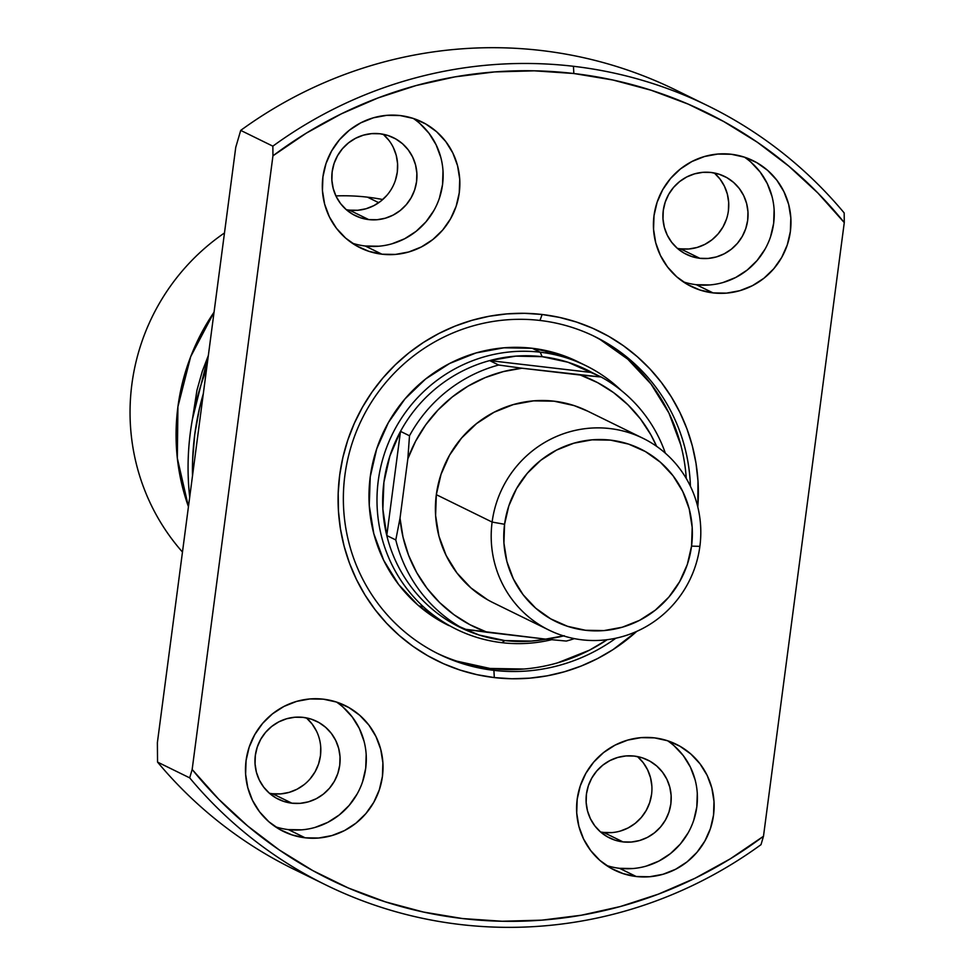 <?xml version="1.0" encoding="UTF-8"?>
<svg xmlns="http://www.w3.org/2000/svg" width="975" height="975" viewBox="0 0 975 975"><rect width="100%" height="100%" fill="white"/><g stroke="black" fill="none" stroke-linecap="round" stroke-linejoin="round"><path stroke-width="1.46" d="M542.173 356.679A143.52 140.181 -63.9 0 1 592.093 372.572L601.1 376.996A143.52 140.181 -63.9 0 1 665.364 453.204A143.52 140.181 116.1 0 0 601.1 376.996L580.369 375.046L597.614 382.639L613.58 392.62L627.973 404.82L640.49 418.97L650.886 434.813L656.614 446.331A136.841 133.66 -63.9 0 0 580.369 375.046L521.942 368.221L601.1 376.996L567.925 362.225L542.173 356.679L540.211 352.207L542.173 356.679L515.775 356.131L489.657 360.604A143.52 140.181 116.1 0 0 400.506 431.364L409.5 435.776A143.52 140.181 -63.9 0 1 498.652 365.016L489.657 360.604A143.52 140.181 -63.9 0 1 542.173 356.679M501.967 642.683A146.859 143.435 116.1 0 0 551.655 639.71A146.859 143.435 -63.9 0 1 501.967 642.683A146.859 143.435 -63.9 0 1 456.41 629.289A146.859 143.435 -63.9 0 1 383.394 456.946A146.859 143.435 -63.9 0 1 540.211 352.207A146.859 143.435 -63.9 0 1 585.78 365.613A146.859 143.435 -63.9 0 1 621.221 390.439A146.859 143.435 116.1 0 0 540.211 352.207L532.204 348.27L540.211 352.207A146.859 143.435 116.1 0 0 378.263 480.748A146.859 143.435 116.1 0 0 501.967 642.683L504.806 640.563L501.967 642.683M546.183 639.173A143.52 140.181 -63.9 0 1 504.806 640.563A143.52 140.181 -63.9 0 1 454.886 624.67L463.881 629.094A143.52 140.181 -63.9 0 1 395.789 539.955L386.783 535.531A143.52 140.181 116.1 0 0 454.886 624.67A143.52 140.181 -63.9 0 1 386.783 535.531A143.52 140.181 -63.9 0 1 400.506 431.364A143.52 140.181 -63.9 0 1 489.657 360.604L592.093 372.572L489.657 360.604L498.652 365.016A143.52 140.181 116.1 0 0 409.5 435.776L407.842 458.786L415.643 441.151L425.783 424.759L438.08 409.939L452.266 396.971L468.073 386.124L485.184 377.617L503.258 371.609L521.942 368.221L498.652 365.016L521.942 368.221A136.841 133.66 -63.9 0 0 407.842 458.786L400.018 518.2L407.842 458.786L409.5 435.776L400.506 431.364L389.854 456.081L383.906 482.308L382.87 509.108L386.783 535.531L400.506 431.364L386.783 535.531L395.789 539.955A143.52 140.181 116.1 0 0 463.881 629.094L487.183 632.287L469.938 624.707L453.972 614.713L439.579 602.526L427.062 588.364L416.666 572.532L408.598 555.323L403.016 537.091L400.018 518.2L395.789 539.955L400.018 518.2A136.841 133.66 -63.9 0 0 487.183 632.287L545.61 639.125L463.881 629.094L454.886 624.67L479.066 635.017L504.806 640.563L531.204 641.111L546.183 639.173M367.453 197.157L378.727 202.69L367.453 197.157A213.61 208.638 -63.9 0 1 382.736 199.534A213.61 208.638 116.1 0 0 367.453 197.157A213.61 208.638 116.1 0 0 335.9 195.914A213.61 208.638 -63.9 0 1 367.453 197.157M574.385 638.625A143.52 140.181 -63.9 0 1 566.329 641.062A143.52 140.181 116.1 0 0 574.385 638.625M182.471 552.057A213.61 208.638 -63.9 0 1 224.482 232.952A213.61 208.638 116.1 0 0 182.471 552.057M188.443 506.695A213.61 208.638 -63.9 0 1 214.049 312.195L190.686 356.667L177.913 406.721L177.328 458.189L188.443 506.695M192.428 419.189L208.345 355.461L202.3 371.292L196.962 390.195L192.428 419.201M564.293 635.737L545.61 639.125L566.329 641.062L545.61 639.125A136.841 133.66 -63.9 0 0 563.599 635.907M423.406 606.755A146.859 143.435 -63.9 0 1 418.86 605.889M539.967 320.458A176.889 172.77 116.1 0 0 344.894 475.3A176.889 172.77 116.1 0 0 493.898 670.361L494.313 677.588A183.568 179.29 -63.9 0 1 339.678 475.166A183.568 179.29 -63.9 0 1 542.124 314.486L539.967 320.458A176.889 172.77 -63.9 0 1 594.847 336.594A176.889 172.77 -63.9 0 1 690.422 486.281A176.889 172.77 116.1 0 0 539.967 320.458L542.124 314.486L524.501 313.316L506.829 313.901L489.267 316.241L471.973 320.324L455.142 326.089L438.908 333.487L423.43 342.457L408.878 352.901L395.375 364.735L383.053 377.825L372.036 392.048L362.42 407.282L354.303 423.369L347.77 440.152L342.883 457.47L339.678 475.166L338.203 493.058L338.447 510.985L340.433 528.767L344.126 546.232L349.501 563.209L356.497 579.552L365.04 595.079L375.07 609.655L386.478 623.135L399.153 635.395L412.973 646.315L427.818 655.785L443.515 663.707L459.944 670.032L476.933 674.663L494.313 677.588L511.936 678.758L529.608 678.173L547.17 675.833L564.464 671.751L581.307 665.986L597.541 658.588L613.007 649.618L636.773 631.361A183.568 179.29 -63.9 0 1 494.313 677.588L493.898 670.361A176.889 172.77 -63.9 0 1 439.018 654.213A176.889 172.77 -63.9 0 1 351.073 446.623A176.889 172.77 -63.9 0 1 539.967 320.458M447.878 625.109L448.39 625.353A146.859 143.435 -63.9 0 1 375.375 453.022A146.859 143.435 -63.9 0 1 532.204 348.27L559.699 354.327L581.746 363.712M437.092 653.25A176.889 172.77 116.1 0 0 490.047 668.46L493.898 670.361L490.047 668.46A176.889 172.77 116.1 0 0 607.181 639.685L589.509 650.154L557.639 662.842M269.405 793.236A43.388 42.376 116.1 0 0 272.598 793.735L291.891 803.193A43.388 42.376 -63.9 0 1 278.423 799.244A43.388 42.376 -63.9 0 1 256.852 748.325A43.388 42.376 -63.9 0 1 303.188 717.381L311.305 719.16L318.91 722.524L325.674 727.35L331.378 733.432L335.766 740.549L338.691 748.422L340.031 756.758L339.739 765.217L337.825 773.492L334.364 781.267L329.489 788.227L323.383 794.113L316.29 798.708L308.466 801.816L300.227 803.339L291.891 803.193L283.762 801.413L276.169 798.05L269.392 793.223L263.701 787.142L259.313 780.024L256.388 772.151L255.048 763.815L255.34 755.357L257.254 747.082L260.715 739.306L265.59 732.347L271.696 726.46L278.789 721.866L286.613 718.758L294.84 717.234L303.188 717.381A43.388 42.376 -63.9 0 1 316.643 721.329A43.388 42.376 -63.9 0 1 338.215 772.249A43.388 42.376 -63.9 0 1 291.891 803.193L272.598 793.735A43.388 42.376 116.1 0 0 316.997 767.995A43.388 42.376 116.1 0 0 306.382 717.88L312.085 723.974L316.485 731.092M346.235 209.637A43.388 42.376 116.1 0 0 349.44 210.137L368.721 219.594A43.388 42.376 -63.9 0 1 355.253 215.633A43.388 42.376 -63.9 0 1 333.682 164.714A43.388 42.376 -63.9 0 1 380.018 133.77L388.148 135.562L395.74 138.925L402.517 143.739L408.208 149.833L412.596 156.951L415.521 164.824L416.861 173.148L416.569 181.618L414.655 189.893L411.194 197.669L406.319 204.628L400.213 210.515L393.12 215.109L385.296 218.217L377.057 219.728L368.721 219.594L360.592 217.815L352.999 214.439L346.222 209.625L340.531 203.543L336.143 196.426L333.218 188.553L331.878 180.217L332.17 171.746L334.084 163.471L337.545 155.708L342.42 148.748L348.526 142.85L355.619 138.267L363.443 135.147L371.682 133.636L380.018 133.77A43.388 42.376 -63.9 0 1 393.486 137.731A43.388 42.376 -63.9 0 1 415.058 188.65A43.388 42.376 -63.9 0 1 368.721 219.594L349.44 210.137A43.388 42.376 116.1 0 0 393.827 184.397A43.388 42.376 116.1 0 0 383.212 134.27M677.345 248.345A43.388 42.376 116.1 0 0 680.538 248.844L699.831 258.302A43.388 42.376 -63.9 0 1 686.363 254.341A43.388 42.376 -63.9 0 1 664.792 203.422A43.388 42.376 -63.9 0 1 711.128 172.478L719.245 174.269L726.85 177.633L733.614 182.447L739.306 188.528L743.706 195.646L746.631 203.519L747.971 211.855L747.679 220.326L745.765 228.601L742.304 236.364L737.429 243.336L731.323 249.222L724.23 253.805L716.406 256.925L708.167 258.436L699.831 258.302L691.702 256.51L684.109 253.147L677.332 248.332L671.641 242.239L667.253 235.133L664.328 227.248L662.988 218.924L663.28 210.454L665.194 202.178L668.655 194.415L673.53 187.444L679.636 181.557L686.729 176.962L694.541 173.855L702.78 172.343L711.128 172.478A43.388 42.376 -63.9 0 1 724.583 176.438A43.388 42.376 -63.9 0 1 746.155 227.358A43.388 42.376 -63.9 0 1 699.831 258.302L680.538 248.844A43.388 42.376 116.1 0 0 724.937 223.092A43.388 42.376 116.1 0 0 714.322 172.977L720.025 179.071L724.413 186.188L727.338 194.062L728.678 202.398L728.386 210.856M600.515 831.943A43.388 42.376 116.1 0 0 603.708 832.443L622.988 841.9A43.388 42.376 -63.9 0 1 609.533 837.939A43.388 42.376 -63.9 0 1 587.962 787.02A43.388 42.376 -63.9 0 1 634.298 756.076L642.415 757.868L650.008 761.231L656.784 766.045L662.476 772.139L666.876 779.257L669.788 787.13L671.129 795.454L670.849 803.924L668.935 812.199L665.474 819.975L660.599 826.934L654.493 832.821L647.388 837.415L639.576 840.523L631.337 842.034L622.988 841.9L614.872 840.121L607.279 836.745L600.503 831.931L594.811 825.849L590.423 818.732L587.498 810.859L586.158 802.523L586.438 794.052L588.352 785.777L591.813 778.013L596.7 771.054L602.794 765.156L609.899 760.573L617.711 757.453L625.95 755.942L634.298 756.076A43.388 42.376 -63.9 0 1 647.753 760.037A43.388 42.376 -63.9 0 1 669.325 810.956A43.388 42.376 -63.9 0 1 622.988 841.9L603.708 832.443A43.388 42.376 116.1 0 0 648.107 806.703A43.388 42.376 116.1 0 0 637.492 756.576M606.413 865.434A70.09 68.457 116.1 0 0 619.515 868.311L636.236 876.513A70.09 68.457 -63.9 0 1 614.482 870.114A70.09 68.457 -63.9 0 1 579.638 787.861A70.09 68.457 -63.9 0 1 654.481 737.868L641.014 737.648L627.705 740.098L615.067 745.132L603.61 752.542L593.751 762.048L585.865 773.297L580.283 785.85L577.188 799.22L576.712 812.894L578.882 826.361L583.611 839.073L590.704 850.578L599.893 860.401L610.837 868.189L623.11 873.624L636.236 876.513L649.703 876.732L663.012 874.283L675.638 869.249L687.107 861.839L696.967 852.333L704.84 841.084L710.434 828.531L713.529 815.161L713.993 801.487L711.835 788.019L707.107 775.308L700.013 763.815L690.812 753.98L679.88 746.192L667.607 740.756L654.481 737.868A70.09 68.457 -63.9 0 1 676.236 744.266A70.09 68.457 -63.9 0 1 711.08 826.52A70.09 68.457 -63.9 0 1 636.236 876.513L619.515 868.311A70.09 68.457 116.1 0 0 692.823 822.839A70.09 68.457 116.1 0 0 667.582 740.756M683.243 281.824A70.09 68.457 116.1 0 0 696.345 284.712L713.066 292.902A70.09 68.457 -63.9 0 1 691.312 286.516A70.09 68.457 -63.9 0 1 656.467 204.262A70.09 68.457 -63.9 0 1 731.311 154.269L717.844 154.05L704.535 156.5L691.909 161.521L680.44 168.943L670.581 178.449L662.707 189.698L657.113 202.252L654.018 215.621L653.555 229.296L655.712 242.751L660.441 255.474L667.534 266.967L676.723 276.803L687.668 284.578L699.94 290.026L713.066 292.902L726.533 293.134L739.842 290.684L752.468 285.651L763.937 278.241L773.797 268.722L781.682 257.473L787.264 244.932L790.359 231.562L790.835 217.876L788.665 204.421L783.937 191.697L776.843 180.204L767.654 170.381L756.71 162.593L744.437 157.158L731.311 154.269A70.09 68.457 -63.9 0 1 753.066 160.668A70.09 68.457 -63.9 0 1 787.91 242.921A70.09 68.457 -63.9 0 1 713.066 292.902L696.345 284.712A70.09 68.457 116.1 0 0 769.665 239.241A70.09 68.457 116.1 0 0 744.425 157.146M352.146 243.128A70.09 68.457 116.1 0 0 365.247 246.005L381.956 254.207A70.09 68.457 -63.9 0 1 360.214 247.808A70.09 68.457 -63.9 0 1 325.37 165.555A70.09 68.457 -63.9 0 1 400.213 115.562L386.734 115.343L373.425 117.792L360.799 122.826L349.33 130.236L339.471 139.742L331.597 150.991L326.003 163.544L322.92 176.914L322.445 190.588L324.614 204.055L329.331 216.767L336.424 228.272L345.625 238.095L356.57 245.883L368.83 251.318L381.956 254.207L395.436 254.426L408.744 251.977L421.371 246.943L432.839 239.533L442.699 230.027L450.572 218.778L456.166 206.225L459.249 192.855L459.725 179.181L457.555 165.713L452.839 153.002L445.733 141.509L436.544 131.674L425.6 123.886L413.339 118.45L400.213 115.562A70.09 68.457 -63.9 0 1 421.956 121.96A70.09 68.457 -63.9 0 1 456.8 204.214A70.09 68.457 -63.9 0 1 381.956 254.207L365.247 246.005A70.09 68.457 116.1 0 0 438.555 200.533A70.09 68.457 116.1 0 0 413.315 118.45M275.303 826.727A70.09 68.457 116.1 0 0 288.417 829.603L305.126 837.805A70.09 68.457 -63.9 0 1 283.384 831.407A70.09 68.457 -63.9 0 1 248.527 749.153A70.09 68.457 -63.9 0 1 323.371 699.172L309.904 698.941L296.595 701.391L283.969 706.424L272.5 713.834L262.641 723.352L254.767 734.602L249.173 747.142L246.078 760.512L245.615 774.199L247.784 787.654L252.501 800.378L259.594 811.87L268.795 821.693L279.728 829.481L292 834.917L305.126 837.805L318.593 838.025L331.902 835.575L344.541 830.554L355.997 823.132L365.857 813.625L373.742 802.376L379.324 789.823L382.419 776.453L382.895 762.779L380.725 749.324L375.997 736.6L368.903 725.108L359.714 715.272L348.77 707.497L336.497 702.049L323.371 699.172A70.09 68.457 -63.9 0 1 345.126 705.559A70.09 68.457 -63.9 0 1 379.97 787.812A70.09 68.457 -63.9 0 1 305.126 837.805L288.417 829.603A70.09 68.457 116.1 0 0 361.725 784.144A70.09 68.457 116.1 0 0 336.485 702.049M309.916 876.696A433.887 423.784 -63.9 0 1 157.548 762.097L157.377 742.658L235.755 147.31L240.715 130.394L272.854 146.165L272.951 155.817A427.208 417.263 -63.9 0 1 573.848 73.515L573.434 66.288A433.887 423.784 116.1 0 0 272.854 146.165A433.887 423.784 -63.9 0 1 573.434 66.288A433.887 423.784 -63.9 0 1 708.057 105.885A433.887 423.784 -63.9 0 1 844.179 212.94A433.887 423.784 116.1 0 0 573.434 66.288L573.848 73.515A427.208 417.263 -63.9 0 1 844.277 222.605L844.179 212.94L844.277 222.605L763.486 836.257A427.208 417.263 -63.9 0 1 192.16 769.47L189.686 777.867L157.548 762.097A433.887 423.784 116.1 0 0 293.67 869.164L325.821 884.934A433.887 423.784 -63.9 0 1 189.686 777.867A433.887 423.784 116.1 0 0 460.444 924.532A433.887 423.784 -63.9 0 1 325.821 884.934M708.057 105.885L675.919 90.114A433.887 423.784 116.1 0 0 240.715 130.394L235.755 147.31L157.377 742.658L157.548 762.097L189.686 777.867L192.16 769.47L272.951 155.817L306.223 133.197L341.384 113.831L378.142 97.902L416.154 85.532L455.081 76.854L494.581 71.931L534.288 70.822L573.848 73.515L612.909 80.011L651.117 90.236L688.143 104.093L723.645 121.485L757.295 142.216L788.799 166.14L817.879 193.013L844.277 222.605L763.486 836.257L730.214 858.878L695.053 878.243L658.296 894.172L620.283 906.543L581.356 915.22L541.868 920.144L502.162 921.253L462.601 918.56L423.528 912.064L385.32 901.838L348.294 887.981L312.804 870.602L279.142 849.859L247.638 825.935L218.558 799.061L192.16 769.47L272.951 155.817L272.854 146.165L240.715 130.394A433.887 423.784 -63.9 0 1 691.811 98.341M637.504 756.588L643.195 762.669L647.583 769.787L650.508 777.66L651.848 785.996M651.556 794.467L649.642 802.742L646.181 810.505L641.306 817.477L635.2 823.363L628.107 827.946L620.295 831.066M612.056 832.577L603.708 832.443M726.485 219.131L723.023 226.907L718.136 233.866L712.043 239.752L704.937 244.347L697.125 247.455L688.886 248.978L680.538 248.844M383.224 134.282L388.915 140.363M393.315 147.481L396.24 155.354L397.581 163.69L397.288 172.161L395.375 180.436M387.038 195.171L380.933 201.057L373.839 205.64L366.015 208.76L357.776 210.271L349.44 210.137M320.738 747.289L320.458 755.759L318.545 764.034L315.083 771.798L310.196 778.769M304.103 784.656L296.997 789.25L289.185 792.358L280.946 793.869L272.598 793.735M761.012 844.655A433.887 423.784 -63.9 0 1 460.444 924.532A433.887 423.784 116.1 0 0 761.012 844.655L763.486 836.257L761.012 844.655M697.795 506.988L697.99 481.089L696.004 463.308L692.311 445.843L686.948 428.866L679.953 412.523L671.397 396.996L661.367 382.419L649.959 368.94L637.284 356.679L623.464 345.759L608.632 336.29L592.922 328.368L576.493 322.043L559.504 317.411L542.124 314.486A183.568 179.29 -63.9 0 1 697.795 506.988M189.698 497.104A267.004 260.788 -63.9 0 1 206.542 369.208A267.004 260.788 116.1 0 0 189.698 497.104M192.514 475.739A267.004 260.788 -63.9 0 1 203.3 393.778L199.424 408.659L194.756 434.399L192.599 460.419L192.514 475.751M288.417 829.603L301.884 829.822M315.193 827.373L327.819 822.352L339.288 814.942L349.148 805.423L357.021 794.174M362.615 781.621L365.71 768.251L366.173 754.577M364.004 741.122L359.288 728.398L352.194 716.905L342.993 707.082M365.247 246.005L378.714 246.224M392.023 243.774L404.649 238.753L416.118 231.331L425.977 221.825L433.863 210.576M439.445 198.022L442.54 184.653L443.016 170.978M440.846 157.523L436.117 144.8L429.024 133.307L419.835 123.472M696.345 284.712L709.824 284.932M723.133 282.482L735.759 277.448L747.228 270.038L757.088 260.52L764.961 249.283M770.555 236.73L773.65 223.36L774.113 209.686M771.944 196.219L767.227 183.507L760.134 172.002L750.933 162.179M619.515 868.311L632.994 868.53M646.303 866.08L658.929 861.059L670.398 853.637L680.257 844.131L688.131 832.882M693.725 820.328L696.808 806.959L697.283 793.284M695.114 779.829L690.398 767.106L683.304 755.613L674.103 745.777M686.266 478.481A176.889 172.77 116.1 0 0 592.922 335.668M615.883 638.198A176.889 172.77 -63.9 0 1 493.898 670.361A176.889 172.77 116.1 0 0 615.883 638.198M456.922 661.184L490.047 668.46L524.05 669.021M680.842 445.148L668.923 413.034L651.02 384.028L627.815 359.227L600.198 339.58M448.939 625.621L440.749 621.307L417.824 605L398.556 584.415L383.699 560.32L373.803 533.666L369.257 505.477L370.244 476.824L376.728 448.805L388.44 422.504L404.942 398.946L425.6 379.007L449.621 363.48L476.08 352.938L503.965 347.807L532.204 348.27A146.859 143.435 -63.9 0 1 577.761 361.676M544.294 350.22A146.859 143.435 -63.9 0 1 547.767 353.291M643.049 438.311L587.255 410.938A106.799 104.313 116.1 0 0 436.325 494.678L492.119 522.064A106.799 104.313 -63.9 0 1 643.049 438.311A106.799 104.313 -63.9 0 1 699.879 546.341L691.543 546.134A96.123 93.88 -63.9 0 1 585.548 630.277A96.123 93.88 -63.9 0 1 504.575 524.282L492.119 522.064A106.799 104.313 116.1 0 0 582.099 639.832A106.799 104.313 116.1 0 0 699.879 546.341A106.799 104.313 -63.9 0 1 548.962 630.082A106.799 104.313 -63.9 0 1 492.119 522.064L436.325 494.678A106.799 104.313 116.1 0 0 493.155 602.708L548.962 630.082M487.61 599.771L470.937 587.901L456.922 572.934L446.111 555.409L438.908 536.031L435.606 515.519L436.325 494.678L441.041 474.313L449.56 455.179L461.565 438.043L476.592 423.552L494.057 412.254L513.301 404.588L533.581 400.859L554.117 401.2L574.104 405.588L587.62 411.121M691.543 546.134L687.314 564.476L679.636 581.685L668.838 597.114L655.31 610.155L639.588 620.332L622.269 627.217L604.025 630.581L585.548 630.277L567.548 626.316L550.717 618.857L535.714 608.181L523.1 594.701L513.374 578.943L506.89 561.49L503.929 543.038L504.575 524.282L508.804 505.94L516.47 488.731L527.28 473.302L540.796 460.261L556.53 450.097L573.848 443.198L592.093 439.835L610.569 440.139L628.57 444.1L645.401 451.559L660.404 462.235L673.018 475.715L682.744 491.485L689.215 508.926L692.189 527.378L691.543 546.134L699.879 546.341A106.799 104.313 116.1 0 0 609.911 428.573A106.799 104.313 116.1 0 0 492.119 522.064L504.575 524.282A96.123 93.88 -63.9 0 1 610.569 440.139A96.123 93.88 -63.9 0 1 691.543 546.134M577.212 361.408L585.78 365.613"/></g></svg>
